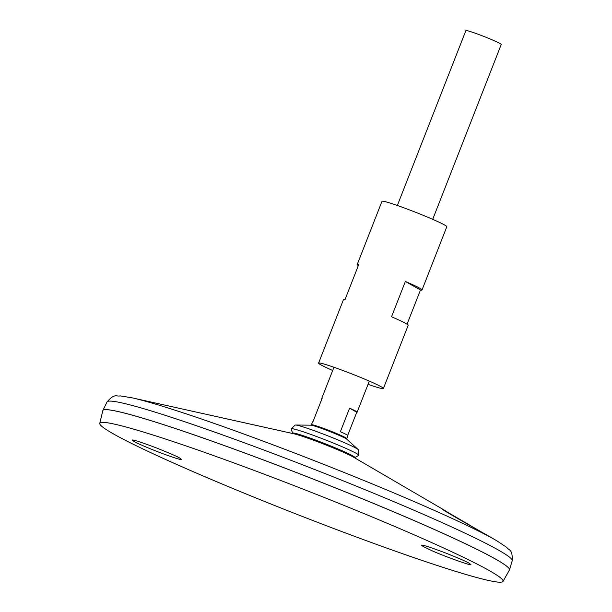 <?xml version="1.0" encoding="UTF-8"?>
<svg xmlns="http://www.w3.org/2000/svg" width="612" height="612" viewBox="0 0 612 612"><rect width="100%" height="100%" fill="white"/><g stroke="black" fill="none" stroke-linecap="round" stroke-linejoin="round"><path stroke-width="0.92" d="M368.049 384.344A34.815 2.066 -158.6 0 0 383.41 388.505L408.196 325.263A34.815 2.066 -158.6 0 0 391.535 316.771L405.366 281.474A34.815 2.066 21.4 0 1 422.028 289.966L446.814 226.723A34.815 2.066 -158.6 0 0 415.15 212.096A34.815 2.066 -158.6 0 0 381.987 201.317L357.201 264.56A34.815 2.066 21.4 0 1 358.754 264.537L344.923 299.834A34.815 2.066 -158.6 0 0 343.37 299.857L318.584 363.1A34.815 2.066 -158.6 0 0 332.683 370.482M383.41 388.505A34.815 2.066 -158.6 0 0 351.755 373.878A34.815 2.066 -158.6 0 0 318.584 363.1M358.326 265.631A34.815 2.066 21.4 0 1 357.201 264.56M422.028 289.966A34.815 2.066 21.4 0 1 420.475 289.989L407.072 324.192M420.475 289.989L405.366 281.474M478.928 530.543L442.384 509.176C440.548 509.023 485.27 534.184 487.366 535.278L496.868 540.824A209.702 12.447 -158.6 0 0 317.284 461.831A209.702 12.447 -158.6 0 0 131.848 397.777A209.702 12.447 -158.6 0 0 131.19 397.632M509.467 569.917A218.377 12.959 -158.6 0 0 509.498 569.848A218.377 12.959 -158.6 0 0 310.881 478.156A218.377 12.959 -158.6 0 0 102.862 410.484A218.377 12.959 -158.6 0 0 102.824 410.56M509.375 569.061A218.346 12.959 -158.6 0 0 310.881 478.163A218.346 12.959 -158.6 0 0 103.482 409.986M503.01 581.4L509.421 570.032A218.377 12.959 -158.6 0 0 310.873 478.186A218.377 12.959 -158.6 0 0 102.785 410.675L99.771 423.374A216.556 12.852 -158.6 0 0 375.439 544.007A216.556 12.852 -158.6 0 0 503.01 581.4A216.556 12.852 -158.6 0 0 306.115 490.319A216.556 12.852 -158.6 0 0 99.771 423.374M133.86 441.405L132.192 440.127C132.291 439.317 140.102 441.81 155.624 447.617C169.738 453.255 177.771 456.736 179.729 458.074L181.404 459.352C181.297 460.163 173.487 457.669 157.965 451.863C143.851 446.224 135.818 442.736 133.86 441.405M423.129 546.501L431.116 550.333C443.876 556.231 473.81 566.804 470.659 564.471L468.999 563.162C467.063 561.847 459.13 558.404 445.199 552.835C429.754 547.036 421.844 544.489 421.461 545.193L423.129 546.501M354.417 457.669A33.453 1.989 -158.6 0 0 354.83 457.6A33.453 1.989 -158.6 0 0 354.868 457.355A33.453 1.989 -158.6 0 0 324.475 443.471A33.453 1.989 -158.6 0 0 292.743 433.013A33.453 1.989 -158.6 0 0 292.605 433.219A33.453 1.989 -158.6 0 0 292.865 433.548M354.83 457.6L358.739 455.382A36.284 2.157 -158.6 0 0 358.823 455.244A36.284 2.157 -158.6 0 0 325.813 440.051A36.284 2.157 -158.6 0 0 291.281 428.767A36.284 2.157 -158.6 0 0 291.243 428.928L292.605 433.219M358.823 455.244L358.525 449.981A34.088 2.02 -158.6 0 0 358.25 449.598A34.088 2.02 -158.6 0 0 327.519 435.713A34.088 2.02 -158.6 0 0 295.535 425.019A34.088 2.02 -158.6 0 0 295.076 425.118L291.281 428.767M432.715 219.333L501.243 44.454A18.987 1.125 -158.6 0 0 483.977 36.483A18.987 1.125 -158.6 0 0 465.885 30.6L397.349 205.479M322.019 398.603A18.987 1.125 21.4 0 1 321.79 398.29A18.987 1.125 21.4 0 1 322.172 398.213L312.954 421.744A18.987 1.125 -158.6 0 0 312.564 421.821L311.416 424.759A18.987 1.125 -158.6 0 1 329.508 430.641A18.987 1.125 -158.6 0 1 346.774 438.62L346.843 439.255M346.774 438.62L347.93 435.675A18.987 1.125 -158.6 0 0 340.371 431.705L349.59 408.173A18.987 1.125 21.4 0 1 357.148 412.144A18.987 1.125 21.4 0 1 356.765 412.22L347.7 435.362M356.765 412.22L349.59 408.173M497.449 541.169A209.702 12.447 -158.6 0 0 496.868 540.824L506.774 547.403C508.671 550.532 512.688 548.666 512.229 560.737A217.597 12.913 -158.6 0 0 314.323 469.381A217.597 12.913 -158.6 0 0 107.039 401.946C114.911 392.782 116.586 396.874 120.105 395.872L131.848 397.777L293.576 433.709A34.586 2.05 -158.6 0 1 324.161 444.274A34.586 2.05 -158.6 0 1 353.782 457.302L446.485 511.418M358.25 449.598L346.828 439.24A19.5 1.155 -158.6 0 0 329.248 431.299A19.5 1.155 -158.6 0 0 310.957 425.179L295.535 425.019M107.039 401.946L102.862 410.484M512.229 560.737L509.498 569.848M354.164 457.524L352.55 455.749M293.148 433.61L295.535 433.403M310.927 425.179L311.416 424.759M333.945 367.261L321.79 398.29M369.311 381.115L357.148 412.144"/></g></svg>

